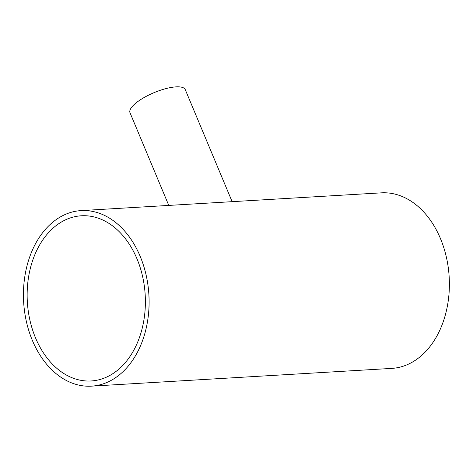 <?xml version="1.0" encoding="UTF-8"?>
<svg xmlns="http://www.w3.org/2000/svg" width="473" height="473" viewBox="0 0 473 473"><rect width="100%" height="100%" fill="white"/><g stroke="black" fill="none" stroke-linecap="round" stroke-linejoin="round"><path stroke-width="0.71" d="M168.778 205.418L130.01 112.74A29.947 9.253 -22.7 0 1 136.691 102.428A29.947 9.253 -22.7 0 1 165.751 88.652A29.947 9.253 -22.7 0 1 185.262 89.633L232.131 201.669M81.078 210.603L381.362 192.848A87.931 62.726 86.6 0 1 440.464 238.593A87.931 62.726 86.6 0 1 391.739 368.396L91.46 386.151A87.931 62.726 -93.4 0 0 140.179 256.348A87.931 62.726 -93.4 0 0 81.078 210.603A87.931 62.726 -93.4 0 0 23.65 302.081A87.931 62.726 -93.4 0 0 91.46 386.151M35.54 337.923A82.734 59.024 86.6 0 1 81.386 215.783A82.734 59.024 86.6 0 1 145.187 294.892A82.734 59.024 86.6 0 1 91.153 380.966A82.734 59.024 86.6 0 1 35.54 337.923"/></g></svg>
